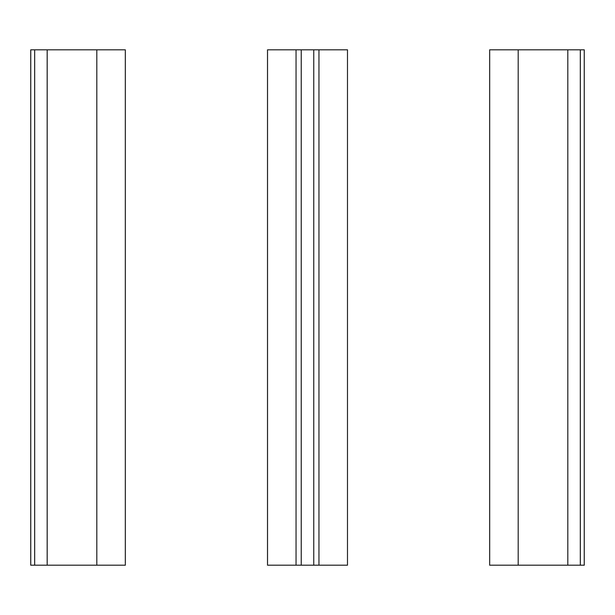 <?xml version="1.0" encoding="UTF-8"?>
<svg xmlns="http://www.w3.org/2000/svg" width="615" height="615" viewBox="0 0 615 615"><rect width="100%" height="100%" fill="white"/><g stroke="black" fill="none" stroke-linecap="round" stroke-linejoin="round"><path stroke-width="0.92" d="M580.329 565.193L580.329 49.807L584.25 49.807L584.25 565.193L518.191 565.193L518.191 49.807L567.822 49.807L567.822 565.193M580.329 49.807L567.822 49.807M518.191 565.193L489.663 565.193L489.663 49.807L518.191 49.807M318.954 49.807L318.954 565.193L347.483 565.193L347.483 49.807L267.517 49.807L267.517 565.193L296.046 565.193L296.046 49.807M318.954 565.193L301.242 565.193L301.242 49.807M296.046 565.193L301.242 565.193M30.75 565.193L96.809 565.193L96.809 49.807L30.75 49.807L30.75 565.193M96.809 565.193L125.337 565.193L125.337 49.807L96.809 49.807M313.758 565.193L313.758 49.807M34.671 565.193L34.671 49.807M47.178 565.193L47.178 49.807"/></g></svg>
